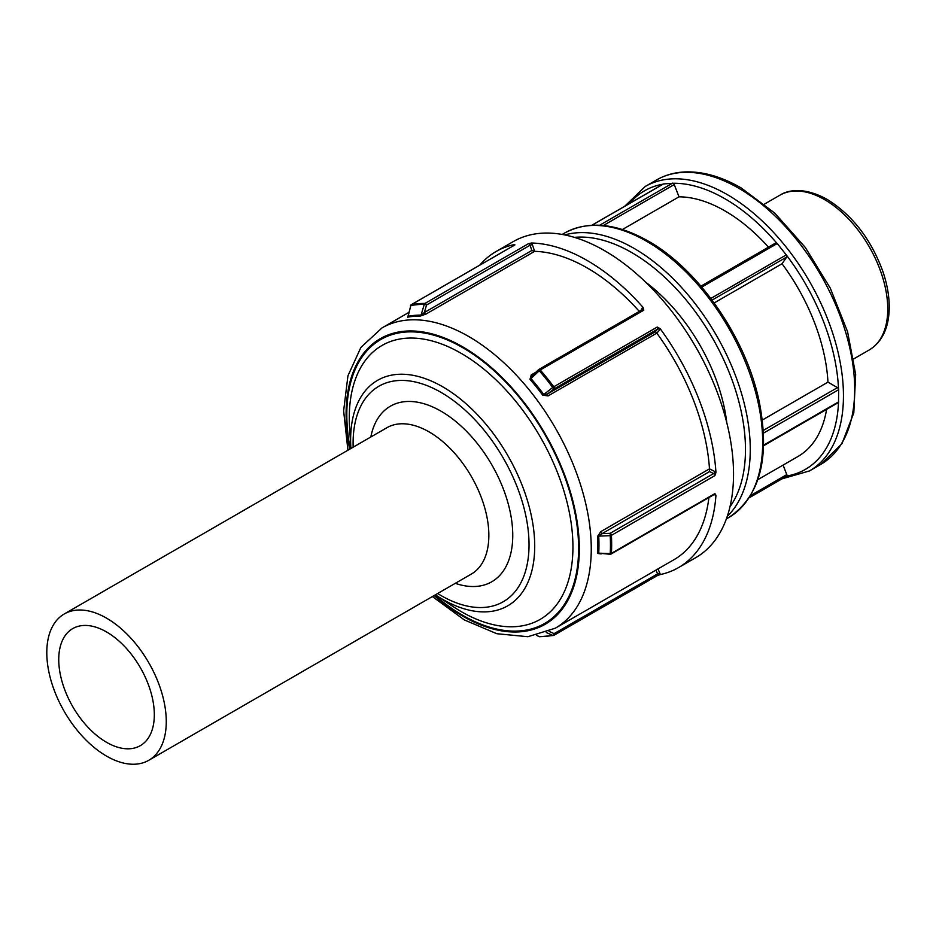 <?xml version="1.0" encoding="UTF-8"?>
<svg xmlns="http://www.w3.org/2000/svg" width="936" height="936" viewBox="0 0 936 936"><rect width="100%" height="100%" fill="white"/><g stroke="black" fill="none" stroke-linecap="round" stroke-linejoin="round"><path stroke-width="1.4" d="M763.483 433.111L838.679 389.692L838.516 402.421A160.852 92.863 -120 0 1 786.778 476.026L786.778 476.026A1.685 0.971 -120 0 0 786.79 474.634L750.625 495.518M591.985 225.225L663.519 183.936L673.195 183.269A1.685 0.971 60 0 1 674.248 184.567L679.01 196.829L622.405 229.519M701.754 287.106L777.254 243.524L786.778 255.586A1.685 0.971 60 0 1 786.79 256.99L782.028 263.765L714.168 302.948M777.254 243.524L776.669 243.009A1.685 0.971 -120 0 0 775.804 242.915A1.685 0.971 -120 0 0 775.616 243.091M838.516 402.421A1.685 0.971 60 0 1 838.317 402.609L763.6 445.747M838.679 389.692L838.516 388.943A1.685 0.971 -120 0 0 837.474 387.621L763.331 430.431M657.47 575.535L657.435 575.558A1.685 0.971 60 0 1 657.259 575.617L660.173 574.587A182.473 105.358 -120 0 0 678.542 567.59A182.473 105.358 -120 0 0 715.946 495.238L714.905 493.611A1.685 0.971 60 0 1 714.554 494.302L714.472 494.091M538.762 636.363A1.685 1.006 -63.6 0 0 538.984 636.55A1.685 1.006 -63.6 0 0 539.265 636.609A1.685 1.31 90 0 0 540.212 636.609M536.62 635.368L538.984 636.55A1.685 1.685 0 0 0 539.733 636.726L553.422 635.497A1.685 1.357 -100.5 0 1 552.731 635.404A1.685 0.877 -65.7 0 0 554.1 633.637A1.685 0.971 60 0 1 553.96 635.298A1.685 0.971 60 0 1 553.773 635.368A1.685 1.357 -100.5 0 1 553.422 635.497A1.685 1.685 0 0 0 553.96 635.298L657.435 575.558A1.685 0.971 60 0 0 657.587 573.897L659.775 573.007L657.985 568.924M432.397 596.548L464.35 619.936L496.829 633.719L527.904 636.714L555.364 628.173L673.978 559.693A173.359 100.082 -120 0 0 708.903 497.566M600.748 531.648A1.685 0.971 -120 0 0 602.023 533.66L709.57 471.568L709.488 468.854L600.748 531.648L597.542 536.445A173.359 100.082 60 0 1 597.753 545.068A173.359 100.082 60 0 1 597.542 553.422L601.111 553.913M709.57 471.568L713.618 473.581A1.685 0.971 60 0 1 714.905 475.605L715.946 472.434A3.381 1.954 -120 0 0 714.73 471.463L709.488 468.854A173.359 100.082 -120 0 0 656.826 333.134L655.317 331.73L547.771 393.81A1.685 0.971 -120 0 0 548.087 395.905L656.826 333.122M535.813 372.294L531.227 374.938L529.987 379.326A173.359 100.082 60 0 1 542.728 395.179L548.087 395.905M639.335 311.442A173.359 100.082 -120 0 0 534.643 251.339L531.847 250.474L424.3 312.565A1.685 0.971 -120 0 0 425.892 314.122L534.631 251.339L532.338 244.553L530.068 245.232L531.847 250.474M407.92 316.321L407.628 317.175A173.359 100.082 60 0 1 420.369 316.04L425.892 314.122M514.613 245.068A1.685 0.971 60 0 1 514.765 244.939A1.685 0.971 60 0 1 514.952 244.881L514.426 244.53A182.473 105.358 -120 0 0 496.057 251.527A182.473 105.358 -120 0 0 479.723 265.18M642.143 309.933A1.685 0.971 60 0 1 642.365 309.699A1.685 0.971 60 0 1 643.746 310.237L643.079 307.406A182.473 105.358 -120 0 0 531.519 243.009L528.454 243.676A1.685 0.971 60 0 1 530.068 245.232L426.582 304.972L424.289 304.352A1.685 1.31 -90 0 1 424.979 303.416A1.685 0.971 60 0 1 426.582 304.972L424.3 312.565L421.06 315.104A173.85 100.374 -120 0 0 408.283 316.239A1.685 1.357 -100.5 0 1 407.628 317.175M408.084 315.888L410.822 305.557L408.131 316.228M410.962 305.159A1.685 0.971 60 0 1 411.278 304.691A1.685 0.971 60 0 1 411.466 304.621A1.685 1.357 79.5 0 0 410.822 305.557A181.982 105.066 60 0 1 424.289 304.352L421.06 315.104A1.685 1.31 90 0 1 420.369 316.04M715.946 472.434A182.473 105.358 -120 0 0 660.173 328.676L657.259 327.038A1.685 0.971 60 0 1 657.587 329.144L655.317 331.73M538.656 369.685A1.685 0.971 60 0 1 538.879 369.439A1.685 0.971 60 0 1 540.259 369.977L539.265 370.738L538.574 369.673L532.584 375.453M542.728 395.179L547.771 393.81L554.1 388.896L552.731 387.492L553.773 386.779A1.685 0.971 60 0 1 554.1 388.896L657.587 329.144A1.685 1.357 41.4 0 1 659.775 329.8A3.381 1.954 -120 0 0 660.173 328.676M532.818 375.207L529.987 379.326M531.227 374.938A1.685 0.971 -120 0 0 532.409 375.523M714.73 471.463A1.685 1.041 116.4 0 1 713.618 473.581L610.143 533.321A1.685 0.971 60 0 1 611.419 535.357A1.685 0.913 177.1 0 1 610.225 535.661L610.143 533.321L602.023 533.66L598.736 536.129A1.685 0.913 -2.9 0 0 597.542 536.445M597.542 553.422A1.685 1.03 -176.9 0 1 598.736 553.164L610.155 554.276L610.225 553.621A1.685 1.03 3.1 0 0 611.419 553.363A1.685 0.971 60 0 1 611.068 554.053L714.554 494.302M455.282 583.327A101.38 58.535 -120 0 0 512.752 535.38A101.38 58.535 -120 0 0 448.204 415.748A101.38 58.535 -120 0 0 370.808 437.007M64.291 613.957L386.872 427.729A84.486 48.777 60 0 1 451.971 450.356A84.486 48.777 60 0 1 488.849 535.38A84.486 48.777 60 0 1 471.358 574.049L148.777 760.289A84.486 48.777 -120 0 0 166.269 721.609A84.486 48.777 -120 0 0 129.402 636.597A84.486 48.777 -120 0 0 64.291 613.957A84.486 48.777 -120 0 0 64.291 711.512A84.486 48.777 -120 0 0 148.777 760.289M783.093 465.087L786.79 474.634M757.867 479.641L797.928 456.522A145.981 84.287 -120 0 0 826.605 409.371M762.349 420.007L827.95 382.134A145.981 84.287 -120 0 0 782.028 263.765M768.468 247.151A145.981 84.287 -120 0 0 679.01 196.829M827.95 382.134L837.474 387.621M726.781 422.651A135.849 78.425 -120 0 0 645.711 282.227M678.542 567.59L695.74 557.657A182.473 105.358 -120 0 0 733.532 474.119A182.473 105.358 -120 0 0 653.878 290.488A182.473 105.358 -120 0 0 513.267 241.593L496.057 251.527M154.323 714.718A67.579 39.02 -120 0 0 124.827 646.706A67.579 39.02 -120 0 0 72.751 628.594A67.579 39.02 -120 0 0 58.746 659.529A67.579 39.02 -120 0 0 88.253 727.553A67.579 39.02 -120 0 0 140.33 745.653A67.579 39.02 -120 0 0 154.323 714.718M603.322 225.517L674.248 184.567M672.621 183.117L599.66 225.237M712.097 300.117L786.79 256.99M786.357 254.849L710.845 298.455M838.679 401.836L763.624 445.162M655.937 570.106L657.587 573.897L554.1 633.637L549.046 631.355M660.173 574.587A3.381 1.954 -120 0 0 659.775 573.007M554.112 635.17L657.259 575.617M546.273 632.502L552.731 635.404A181.982 105.066 60 0 1 539.265 636.609L536.726 635.345M555.364 628.173A173.359 100.082 -120 0 0 591.26 548.812A173.359 100.082 -120 0 0 468.69 336.492A173.359 100.082 -120 0 0 382.005 327.916L360.886 347.42L347.935 375.827L343.629 410.845L347.911 450.216M714.238 494.477L714.73 494.805A3.381 1.954 -120 0 0 715.946 495.238M532.338 244.553A3.381 1.954 -120 0 0 531.519 243.009M643.079 307.406A3.381 1.954 -120 0 0 642.26 308.014L640.832 310.588M528.454 243.676L424.979 303.416A182.473 105.358 -120 0 0 411.466 304.621L514.952 244.881M656.826 333.134L659.775 329.8M642.47 309.652A1.685 1.299 29.2 0 0 642.26 308.014M657.259 327.038L553.773 386.779A182.473 105.358 -120 0 0 540.259 369.977L643.746 310.237M543.769 394.465A173.85 100.374 -120 0 0 530.993 378.577L539.265 370.738A181.982 105.066 60 0 1 552.731 387.492L543.769 394.465M714.905 493.611L611.419 553.363A182.473 105.358 -120 0 0 611.653 544.495A182.473 105.358 -120 0 0 611.419 535.357L714.905 475.605M598.736 553.164A173.85 100.374 -120 0 0 598.736 536.129L610.225 535.661A181.982 105.066 60 0 1 610.225 553.621L598.736 553.164M353.165 447.186A124.406 71.826 60 0 1 441.067 392.406A124.406 71.826 60 0 1 525.19 512.858A124.406 71.826 60 0 1 490.253 606.598A124.406 71.826 60 0 1 437.638 593.518M762.688 442.389A164.233 94.817 60 0 1 728.676 517.573C760.067 496.536 770.246 457.868 759.19 401.544C746.086 338.048 698.619 269.299 648.25 241.09C616.204 223.002 588.264 220.346 564.443 233.122A164.233 94.817 60 0 1 646.554 241.254A164.233 94.817 60 0 1 762.688 442.389M838.516 388.943A160.852 92.863 -120 0 0 786.778 255.586M776.669 243.009A160.852 92.863 -120 0 0 724.932 198.76A160.852 92.863 -120 0 0 673.195 183.269M662.945 184.193A160.852 92.863 -120 0 0 629.577 203.463M782.016 478.834L809.441 470.948A164.233 94.817 -120 0 0 843.453 395.764A164.233 94.817 -120 0 0 727.319 194.629A164.233 94.817 -120 0 0 645.208 186.486L624.675 206.294M887.749 309.044A89.353 51.585 60 0 1 869.251 349.947C881.887 342.026 888.545 328.548 889.2 309.488C889.516 297.285 887.328 284.368 882.613 270.761C870.702 238.762 852.193 214.964 827.108 199.368C804.352 186.791 787.995 189.891 779.899 195.191A89.353 51.585 60 0 1 824.569 199.614A89.353 51.585 60 0 1 887.749 309.044M854.685 389.282A164.233 94.817 60 0 1 820.661 464.467L841.92 443.781L853.808 412.823L855.656 374.423L847.571 331.707L830.29 288.159L805.311 247.467L774.727 213.069L741.09 187.89C721.457 176.588 702.714 171.276 684.836 171.943C674.423 172.435 664.958 175.126 656.44 180.004A164.233 94.817 60 0 1 738.551 188.136A164.233 94.817 60 0 1 854.685 389.282M574.411 237.37A160.852 92.863 60 0 1 631.741 252.568A160.852 92.863 60 0 1 745.477 449.572A160.852 92.863 60 0 1 729.975 506.809M727.26 516.391A164.233 94.817 -120 0 0 750.262 449.572A164.233 94.817 -120 0 0 634.128 248.426A164.233 94.817 -120 0 0 564.759 234.936M435.392 594.816L435.696 595.015A130.162 75.149 -120 0 0 534.713 546.203A130.162 75.149 -120 0 0 442.67 386.779A130.162 75.149 -120 0 0 350.883 448.122L350.906 448.484M350.883 448.122L349.596 427.81A158.149 91.307 60 0 1 461.109 353.293A158.149 91.307 60 0 1 572.937 546.975A158.149 91.307 60 0 1 452.638 606.282L435.696 595.015M434.725 595.202A163.905 94.63 -120 0 0 578.612 548.402A163.905 94.63 -120 0 0 462.712 347.654A163.905 94.63 -120 0 0 350.24 448.87M349.654 449.21A164.911 95.215 60 0 1 462.712 346.846A164.911 95.215 60 0 1 579.314 548.812A164.911 95.215 60 0 1 434.14 595.53M749.209 497.776L786.603 476.19M591.856 225.237L663.261 184.006M700.935 286.147L775.804 242.915M408.915 312.378L382.005 327.916M514.917 244.881L411.278 304.691A1.685 1.685 0 0 0 410.471 305.803M642.541 309.535L538.89 369.439A1.685 1.685 0 0 0 538.574 369.673L532.081 375.816M610.155 554.276A1.685 1.685 0 0 0 611.068 554.053M779.899 195.191L764.443 204.118M869.251 349.947L853.796 358.874M656.44 180.004L645.208 186.486M820.661 464.467L809.441 470.948M564.443 233.122L562.162 234.433M728.676 517.573L726.383 518.895"/></g></svg>
